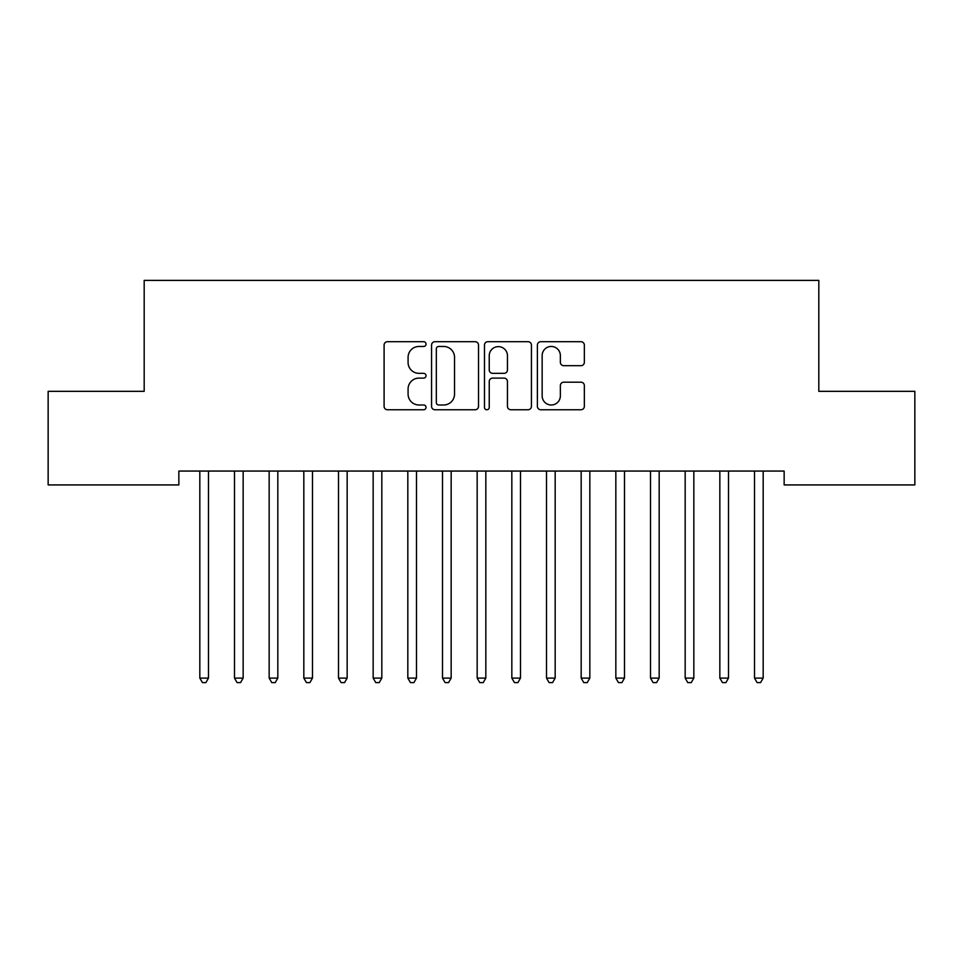 <?xml version="1.0" encoding="UTF-8"?>
<svg xmlns="http://www.w3.org/2000/svg" width="963" height="963" viewBox="0 0 963 963"><rect width="100%" height="100%" fill="white"/><g stroke="black" fill="none" stroke-linecap="round" stroke-linejoin="round"><path stroke-width="1.44" d="M426.031 344.08A2.383 2.383 0 0 0 423.648 341.696L387.499 341.696A3.407 3.407 0 0 0 384.093 345.103L384.093 406.35A3.407 3.407 0 0 0 387.499 409.757L423.648 409.757A2.383 2.383 0 0 0 426.031 407.373A2.383 2.383 0 0 0 423.648 404.99L418.977 404.99A10.894 10.894 0 0 1 408.083 394.108L408.083 389.004A10.894 10.894 0 0 1 418.977 378.11L423.648 378.11A2.383 2.383 0 0 0 426.031 375.726A2.383 2.383 0 0 0 423.648 373.343L418.977 373.343A10.894 10.894 0 0 1 408.083 362.461L408.083 357.357A10.894 10.894 0 0 1 418.977 346.463L423.648 346.463A2.383 2.383 0 0 0 426.031 344.08M580.954 365.687A3.407 3.407 0 0 0 584.348 362.281L584.348 345.103A3.407 3.407 0 0 0 580.954 341.696L540.797 341.696A3.407 3.407 0 0 0 537.39 345.103L537.39 406.35A3.407 3.407 0 0 0 540.797 409.757L580.954 409.757A3.407 3.407 0 0 0 584.348 406.35L584.348 385.597A3.407 3.407 0 0 0 580.954 382.191L563.764 382.191A3.407 3.407 0 0 0 560.358 385.597L560.358 395.889A9.1 9.1 0 0 1 551.257 404.99A9.1 9.1 0 0 1 542.157 395.889L542.157 355.564A9.1 9.1 0 0 1 551.257 346.463A9.1 9.1 0 0 1 560.358 355.564L560.358 362.281A3.407 3.407 0 0 0 563.764 365.687L580.954 365.687M784.147 471.063L178.853 471.063L178.853 484.931L48.15 484.931L48.15 391.327L144.185 391.327L144.185 280.389L818.815 280.389L818.815 391.327L914.85 391.327L914.85 484.931L784.147 484.931L784.147 471.063M478.527 345.103A3.407 3.407 0 0 0 475.12 341.696L434.963 341.696A3.407 3.407 0 0 0 431.568 345.103L431.568 406.35A3.407 3.407 0 0 0 434.963 409.757L475.12 409.757A3.407 3.407 0 0 0 478.527 406.35L478.527 345.103M487.88 341.696L528.037 341.696A3.407 3.407 0 0 1 531.432 345.103L531.432 406.35A3.407 3.407 0 0 1 528.037 409.757L510.847 409.757A3.407 3.407 0 0 1 507.453 406.35L507.453 381.517A3.407 3.407 0 0 0 504.046 378.11L492.647 378.11A3.407 3.407 0 0 0 489.24 381.517L489.24 407.373A2.383 2.383 0 0 1 486.857 409.757A2.383 2.383 0 0 1 484.473 407.373L484.473 345.103A3.407 3.407 0 0 1 487.88 341.696M438.707 346.463A2.383 2.383 0 0 0 436.323 348.847L436.323 402.606A2.383 2.383 0 0 0 438.707 404.99L443.642 404.99A10.894 10.894 0 0 0 454.536 394.108L454.536 357.357A10.894 10.894 0 0 0 443.642 346.463L438.707 346.463M507.453 355.732A9.1 9.1 0 0 0 498.34 346.632A9.1 9.1 0 0 0 489.24 355.732L489.24 369.948A3.407 3.407 0 0 0 492.647 373.343L504.046 373.343A3.407 3.407 0 0 0 507.453 369.948L507.453 355.732M199.57 471.569A3.467 3.467 -179.5 0 1 199.823 472.869A3.467 3.467 179.5 0 0 199.57 471.569L199.365 471.063M208.947 471.063L208.742 471.569A3.467 3.467 179.5 0 0 208.489 472.869L208.489 678.096L199.823 678.096L199.823 472.869M208.489 678.096L205.889 682.611L202.423 682.611L199.823 678.096M234.238 471.569A3.467 3.467 -179.5 0 1 234.491 472.869A3.467 3.467 179.5 0 0 234.238 471.569L234.033 471.063M268.906 471.569A3.467 3.467 -179.5 0 1 269.159 472.869A3.467 3.467 179.5 0 0 268.906 471.569L268.701 471.063M243.615 471.063L243.41 471.569A3.467 3.467 179.5 0 0 243.158 472.869L243.158 678.096L234.491 678.096L234.491 472.869M243.158 678.096L240.557 682.611L237.091 682.611L234.491 678.096M278.283 471.063L278.078 471.569A3.467 3.467 179.5 0 0 277.826 472.869L277.826 678.096L269.159 678.096L269.159 472.869M277.826 678.096L275.225 682.611L271.759 682.611L269.159 678.096M303.574 471.569A3.467 3.467 -179.5 0 1 303.827 472.869A3.467 3.467 179.5 0 0 303.574 471.569L303.369 471.063M338.242 471.569A3.467 3.467 -179.5 0 1 338.495 472.869A3.467 3.467 179.5 0 0 338.242 471.569L338.037 471.063M312.951 471.063L312.746 471.569A3.467 3.467 179.5 0 0 312.494 472.869L312.494 678.096L303.827 678.096L303.827 472.869M312.494 678.096L309.893 682.611L306.427 682.611L303.827 678.096M347.619 471.063L347.414 471.569A3.467 3.467 179.5 0 0 347.161 472.869L347.161 678.096L338.495 678.096L338.495 472.869M347.161 678.096L344.561 682.611L341.095 682.611L338.495 678.096M372.91 471.569A3.467 3.467 -179.5 0 1 373.163 472.869A3.467 3.467 179.5 0 0 372.91 471.569L372.705 471.063M382.287 471.063L382.082 471.569A3.467 3.467 179.5 0 0 381.829 472.869L381.829 678.096L373.163 678.096L373.163 472.869M381.829 678.096L379.229 682.611L375.763 682.611L373.163 678.096M407.578 471.569A3.467 3.467 -179.5 0 1 407.831 472.869A3.467 3.467 179.5 0 0 407.578 471.569L407.373 471.063M416.955 471.063L416.75 471.569A3.467 3.467 179.5 0 0 416.498 472.869L416.498 678.096L407.831 678.096L407.831 472.869M416.498 678.096L413.897 682.611L410.431 682.611L407.831 678.096M442.246 471.569A3.467 3.467 -179.5 0 1 442.499 472.869A3.467 3.467 179.5 0 0 442.246 471.569L442.041 471.063M451.623 471.063L451.418 471.569A3.467 3.467 179.5 0 0 451.166 472.869L451.166 678.096L442.499 678.096L442.499 472.869M451.166 678.096L448.565 682.611L445.099 682.611L442.499 678.096M476.914 471.569A3.467 3.467 -179.5 0 1 477.166 472.869A3.467 3.467 179.5 0 0 476.914 471.569L476.709 471.063M486.291 471.063L486.086 471.569A3.467 3.467 179.5 0 0 485.834 472.869L485.834 678.096L477.166 678.096L477.166 472.869M485.834 678.096L483.233 682.611L479.767 682.611L477.166 678.096M511.582 471.569A3.467 3.467 -179.5 0 1 511.835 472.869A3.467 3.467 179.5 0 0 511.582 471.569L511.377 471.063M520.959 471.063L520.754 471.569A3.467 3.467 179.5 0 0 520.501 472.869L520.501 678.096L511.835 678.096L511.835 472.869M520.501 678.096L517.901 682.611L514.435 682.611L511.835 678.096M546.25 471.569A3.467 3.467 -179.5 0 1 546.503 472.869A3.467 3.467 179.5 0 0 546.25 471.569L546.045 471.063M555.627 471.063L555.422 471.569A3.467 3.467 179.5 0 0 555.17 472.869L555.17 678.096L546.503 678.096L546.503 472.869M555.17 678.096L552.569 682.611L549.103 682.611L546.503 678.096M580.918 471.569A3.467 3.467 -179.5 0 1 581.171 472.869A3.467 3.467 179.5 0 0 580.918 471.569L580.713 471.063M590.295 471.063L590.09 471.569A3.467 3.467 179.5 0 0 589.838 472.869L589.838 678.096L581.171 678.096L581.171 472.869M589.838 678.096L587.237 682.611L583.771 682.611L581.171 678.096M615.586 471.569A3.467 3.467 -179.5 0 1 615.839 472.869A3.467 3.467 179.5 0 0 615.586 471.569L615.381 471.063M624.963 471.063L624.758 471.569A3.467 3.467 179.5 0 0 624.505 472.869L624.505 678.096L615.839 678.096L615.839 472.869M624.505 678.096L621.905 682.611L618.439 682.611L615.839 678.096M650.254 471.569A3.467 3.467 -179.5 0 1 650.507 472.869A3.467 3.467 179.5 0 0 650.254 471.569L650.049 471.063M659.631 471.063L659.426 471.569A3.467 3.467 179.5 0 0 659.174 472.869L659.174 678.096L650.507 678.096L650.507 472.869M659.174 678.096L656.573 682.611L653.107 682.611L650.507 678.096M684.922 471.569A3.467 3.467 -179.5 0 1 685.175 472.869A3.467 3.467 179.5 0 0 684.922 471.569L684.717 471.063M694.299 471.063L694.094 471.569A3.467 3.467 179.5 0 0 693.841 472.869L693.841 678.096L685.175 678.096L685.175 472.869M693.841 678.096L691.241 682.611L687.775 682.611L685.175 678.096M719.59 471.569A3.467 3.467 -179.5 0 1 719.843 472.869A3.467 3.467 179.5 0 0 719.59 471.569L719.385 471.063M728.967 471.063L728.762 471.569A3.467 3.467 179.5 0 0 728.51 472.869L728.51 678.096L719.843 678.096L719.843 472.869M728.51 678.096L725.909 682.611L722.443 682.611L719.843 678.096M754.258 471.569A3.467 3.467 -179.5 0 1 754.51 472.869A3.467 3.467 179.5 0 0 754.258 471.569L754.053 471.063M763.635 471.063L763.43 471.569A3.467 3.467 179.5 0 0 763.178 472.869L763.178 678.096L754.51 678.096L754.51 472.869M763.178 678.096L760.577 682.611L757.111 682.611L754.51 678.096"/></g></svg>
